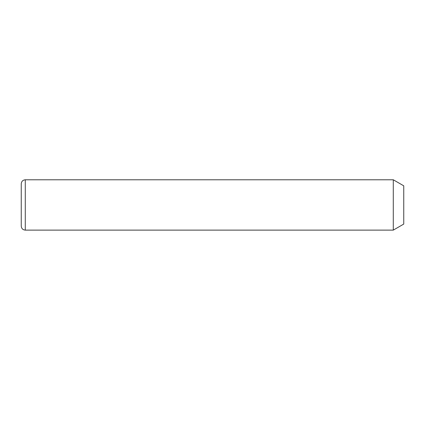 <?xml version="1.0" encoding="UTF-8"?>
<svg xmlns="http://www.w3.org/2000/svg" width="425" height="425" viewBox="0 0 425 425"><rect width="100%" height="100%" fill="white"/><g stroke="black" fill="none" stroke-linecap="round" stroke-linejoin="round"><path stroke-width="0.64" d="M393.29 179.786L403.75 185.826L403.75 224.076L393.29 230.116L393.29 179.786L25.277 179.786C22.833 180.025 21.489 181.369 21.25 183.812L21.25 226.089C21.489 228.533 22.833 229.877 25.277 230.116L25.277 179.786M393.29 230.116L25.277 230.116"/></g></svg>
